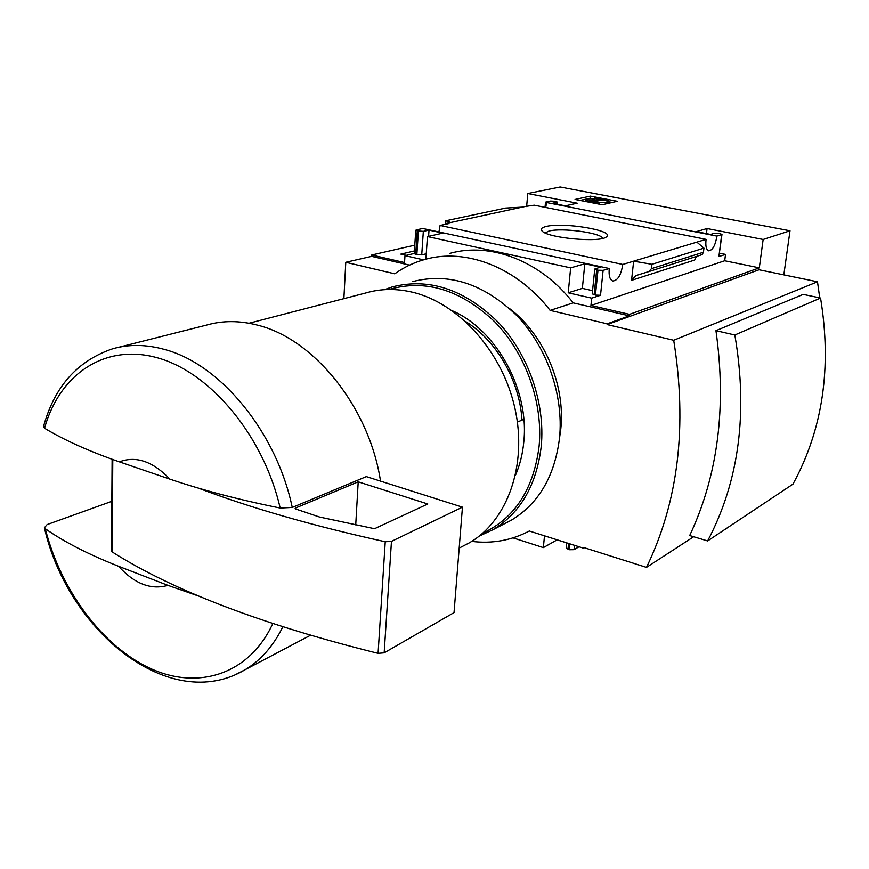 <?xml version="1.0" encoding="UTF-8"?>
<svg xmlns="http://www.w3.org/2000/svg" width="869" height="869" viewBox="0 0 869 869"><rect width="100%" height="100%" fill="white"/><g stroke="black" fill="none" stroke-linecap="round" stroke-linejoin="round"><path stroke-width="1.3" d="M409.538 265.11L371.65 256.366L345.786 262.286L343.874 298.654M371.65 256.366L371.726 254.997L414.785 245.177M526.636 206.594L527.776 193.526L560.157 186.976L790.008 230.785L763.145 239.475L707.073 228.525L696.33 231.621L710.581 234.434L714.524 233.261L720.086 233.663L721.976 234.445L716.903 236.096L546.568 202.52L545.732 207.463M424.387 228.84L609.288 268.51L603.108 270.368L597.991 270.205L594.765 269.021L600.36 267.141L584.815 263.785L570.651 267.869L427.439 236.564L442.886 233.12L429.014 230.122L423.333 231.35L417.25 230.926L415.773 230.242L416.425 229.85L422.779 228.493L424.387 228.84M440.083 225.451L448.404 223.67L446.818 223.333L525.658 206.398L534.261 205.182L706.084 239.355L633.653 261.167L631.546 280.339L635.967 275.571L648.698 271.628L651.468 268.64L651.956 264.295L633.653 261.167L622.758 264.448L440.083 225.451L438.964 231.741M446.775 224.017L446.818 223.333M406.236 255.345L400.837 254.117L414.404 250.956M546.568 202.52L545.504 202.14L550.511 201.065L554.748 201.25L557.322 202.064L552.456 203.281L565.339 205.823L577.201 203.183L527.776 193.526M545.037 207.322L545.504 202.14M545.982 226.527C541.474 227.645 540.214 229.177 542.191 231.121C548.328 238.204 600.816 242.896 606.432 236.846C615.828 230.676 563.025 221.801 545.982 226.527M371.726 254.997L404.541 262.557L404.987 255.638L414.231 253.466M602.26 204.736L575.05 199.457L590.377 196.112L617.294 201.271L602.26 204.736M706.084 239.355C705.335 245.84 706.193 249.664 708.626 250.826C712.591 250.402 715.35 245.503 716.903 236.096M609.288 268.51C608.604 275.44 609.734 279.601 612.656 280.98C617.707 280.709 621.074 275.191 622.758 264.448M579.036 546.753L574.029 549.664L569.184 549.729L566.208 547.894M566.718 542.897L557.116 539.866L543.353 547.6L513.058 537.878M517.392 422.062L523.833 419.325M167.923 585.358C150.989 590.214 134.532 583.849 118.553 566.273L167.923 585.358L199.859 596.503M111.84 501.326L47.132 524.572L44.417 527.755L45.297 528.743C64.089 541.898 88.508 554.411 118.553 566.273M783.827 274.865L790.008 230.785M763.145 239.475L759.31 267.848L629.514 314.361L629.352 315.849L607.192 323.822L550.12 310.396C516.99 267.228 465.708 247.676 424.702 259.505C413.85 262.514 403.868 267.283 394.754 273.811L345.786 262.286M819.728 297.85L817.49 281.784L759.05 269.77L607.105 324.582L607.192 323.822M584.196 547.676L583.403 548.143L583.479 547.448L646.482 567.381C678.363 501.63 687.433 425.929 673.703 340.279L607.105 324.582M544.505 535.825L543.353 547.6M449.653 253.444C490.214 241.767 540.703 260.787 573.192 302.879L550.12 310.396M629.352 315.849L573.192 302.879M592.224 293.831L595.428 295.112L600.522 295.254L591.691 298.143L590.942 305.486L629.514 314.361M591.691 298.143L568.217 292.799L570.651 267.869M425.886 259.19L427.439 236.564M423.475 259.842L404.987 255.638M696.873 242.136L703.955 248.132L703.445 252.238L702.119 254.639L648.513 271.693M631.546 280.339L694.689 260.037L696.33 256.485M719.597 253.205L725.517 254.4L718.891 256.561L721.672 234.663M721.976 234.445L718.891 256.561M568.217 292.799L582.349 288.367L592.549 290.67M414.22 253.672L416.838 254.704L421.737 254.867L426.255 253.791M450.761 222.486L445.851 220.748L445.601 224.267M445.851 220.748L505.66 208.06L522.28 207.126M693.658 536.738L646.482 567.381M817.49 281.784L673.703 340.279M707.638 540.942L792.952 484.152C822.747 429.525 831.948 367.489 820.542 298.024L803.184 294.374L715.947 330.665C726.69 407.083 717.946 475.376 689.693 535.543L707.638 540.942C739.084 481.22 748.144 412.569 734.837 334.989L715.947 330.665M471.715 541.387C492.147 543.918 511.352 540.453 529.319 531.013L583.403 548.143M119.379 461.852C136.031 455.606 152.868 461.363 169.889 479.134L119.379 461.852C88.975 451.239 64.024 440.029 44.536 428.221L43.515 426.798M43.45 426.788C54.345 386.748 77.406 360.744 112.655 348.795C128.981 344.091 146.437 344.352 165.034 349.599C220.487 364.361 276.603 432.36 292.256 507.453L280.166 508.039C239.333 499.827 202.575 490.192 169.889 479.134M118.217 347.394L206.779 325.028C222.801 320.444 239.811 320.509 257.811 325.223C314.209 338.986 369.542 407.778 380.546 481.307M292.256 507.453L366.338 476.603L462.449 507.159L391.463 541.387L385.239 541.745C312.807 525.832 250.163 507.822 197.306 487.726M249.034 323.246L366.055 292.896C380.752 288.627 396.199 288.389 412.384 292.19C458.756 303.064 502.554 351.804 514.98 408.549C527.57 465.306 507.344 521.02 469.347 542.821L462.058 546.601M454.042 312.014L454.596 311.841M820.542 298.024L734.837 334.989M602.771 238.367C601.152 232.783 561.7 227.482 548.969 231.067L545.124 232.914M580.058 200.424L590.17 198.197L590.377 196.112M590.17 198.197L594.277 198.979M608.365 201.695L612.221 202.444M591.322 201.923L585.337 200.315L587.781 199.848L602.76 199.957L594.353 198.154L595.83 197.828L608.517 200.261L589.616 200.467L599.653 202.271L591.322 201.923L591.246 202.596M599.458 204.193L599.653 202.271M608.517 200.261L608.3 202.368L599.61 202.651M606.834 202.694L607.051 200.587M594.179 199.903L594.353 198.154M706.443 233.62L707.073 228.525M725.517 254.4L724.703 260.754L759.31 267.848M582.349 288.367L584.815 263.785M590.942 305.486L724.703 260.754M428.591 236.303L429.014 230.122M651.956 264.295L703.955 248.132M462.449 507.159L454.031 612.612L384.163 652.847L378.08 653.347C261.917 624.507 173.289 590.703 112.177 551.924L111.514 550.827M295.862 509.06L295.134 508.506L295.59 507.996L358.213 481.817L427.798 503.987L375.484 528.276L373.116 528.417L319.488 517.022L295.862 509.06M355.725 524.919L358.213 481.817M452.293 310.754C496.514 329.883 529.482 389.877 523.801 441.865C522.671 453.922 519.901 465.067 515.469 475.3M388.921 289.496C425.386 278.862 460.689 289.659 494.83 321.899C525.778 353.618 543.234 402.792 539.106 446.231C533.599 489.269 514.785 518.272 482.664 533.24M384.337 289.681L392.44 286.846C429.156 277.591 464.307 289.29 497.894 321.964C528.363 354.063 545.374 402.988 541.257 446.242C536.542 485.195 520.401 513.036 492.842 529.786L479.145 536.151M412.775 281.556C449.175 272.377 483.935 283.805 517.044 315.827C547.079 347.285 563.753 395.308 559.549 437.835C554.78 476.147 538.726 503.596 511.396 520.173L504.281 523.855M465.599 321.508C496.612 340.626 519.695 380.763 521.987 420.107M509.745 308.712C544.233 334.978 565.589 385.304 560.787 429.101L559.484 438.497M272.757 623.66C249.24 674.54 198.11 690.464 150.25 668.402C102.26 646.243 60.808 590.116 45.297 528.743M282.773 626.907C273.377 645.982 260.874 660.223 245.264 669.641L234.912 674.92M44.536 428.221C59.581 374.104 105.323 342.701 158.288 358.039C211.145 373.094 263.818 436.531 280.166 508.039M587.433 201.858L587.498 201.173M574.029 549.664L574.485 545.319M569.184 549.729L569.792 543.831M567.957 549.338L568.565 543.44M594.124 294.819L596.677 269.922M595.428 295.112L597.991 270.205M600.522 295.254L603.108 270.368M421.737 254.867L423.333 231.35M416.838 254.704L418.402 231.176M415.686 254.443L417.25 230.926M556.725 204.128L556.899 202.314M651.468 268.64L703.445 252.238M112.177 551.924L112.785 459.473M384.163 652.847L391.463 541.387M378.08 653.347L385.239 541.745M295.547 508.93L295.59 507.996M44.384 527.765C68.01 631.491 169.868 714.666 245.264 669.641L310.32 635.358M459.18 548.089L469.347 542.821M585.228 201.434L585.337 200.315M566.197 547.97L566.718 542.853M592.224 293.885L594.765 269.021M414.22 253.737L415.773 230.242M557.127 204.204L557.322 202.097M648.698 271.628L702.119 254.639M635.967 275.571L636.608 275.364M111.514 551.142L112.112 459.223M492.842 529.786L511.396 520.173"/></g></svg>
